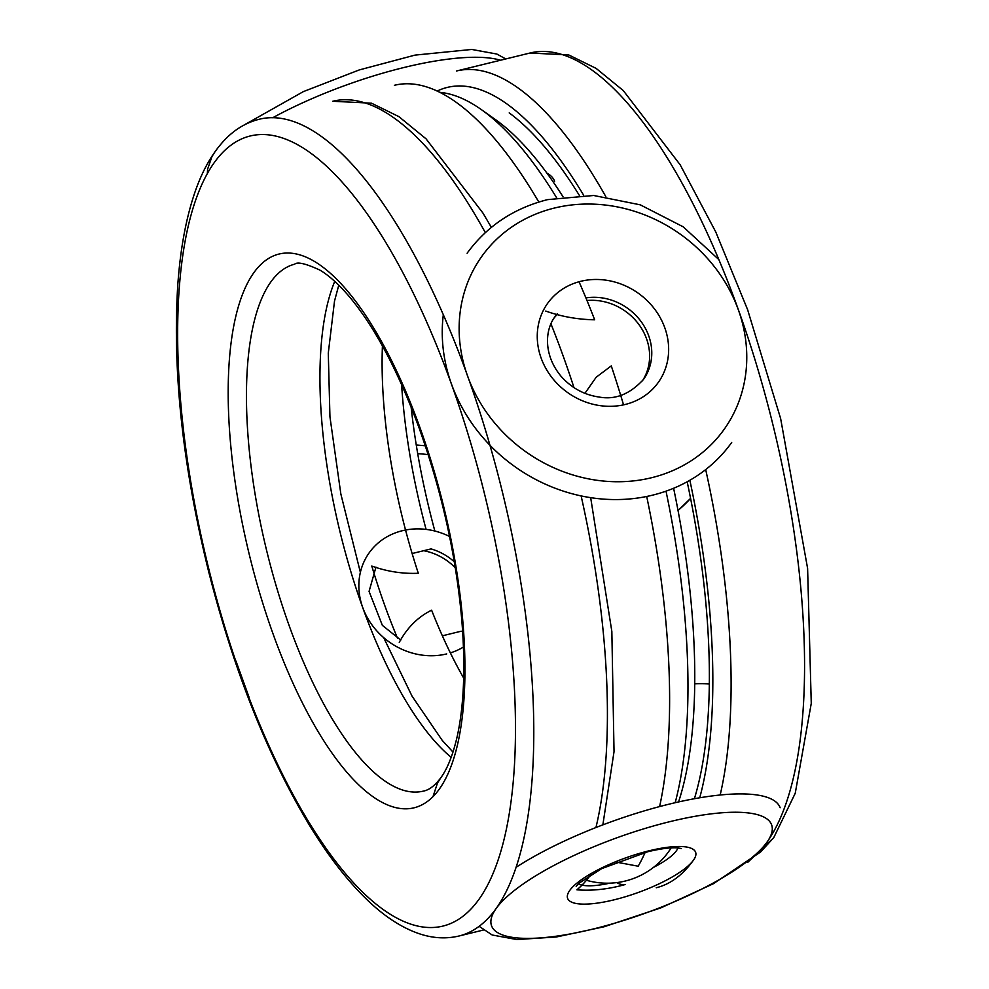 <?xml version="1.0" encoding="UTF-8"?>
<svg xmlns="http://www.w3.org/2000/svg" width="989" height="989" viewBox="0 0 989 989"><rect width="100%" height="100%" fill="white"/><g stroke="black" fill="none" stroke-linecap="round" stroke-linejoin="round"><path stroke-width="1.48" d="M509.211 112.894A398.307 139.906 76.3 0 1 579.294 195.315M687.17 481.767A398.307 139.906 76.3 0 1 694.402 798.716M375.857 567.241A54.222 48.597 -144.4 0 1 375.944 567.142L369.07 591.41L382.347 625.345L400.768 640.106M423.7 550.7A54.222 48.597 -144.4 0 1 455.299 567.822M557.598 314.045A54.222 48.597 35.6 0 0 554.273 317.815M642.405 380.852A54.222 48.597 35.6 0 0 639.932 325.962A54.222 48.597 35.6 0 0 586.984 300.52M442.355 635.816L461.208 631.205M439.672 92.323A406.627 142.836 76.3 0 1 481.433 109.668L495.242 119.434A392.843 137.99 76.3 0 1 562.988 196.7M673.608 488.257A392.843 137.99 76.3 0 1 678.565 801.943M481.433 109.668A406.627 142.836 76.3 0 1 556.597 197.713M666.005 491.162A406.627 142.836 76.3 0 1 675.178 802.709M463.668 678.058A270.343 94.956 76.3 0 1 431.612 610.188C418.013 616.901 407.233 627.619 399.259 642.356M394.388 85.301A421.277 147.979 76.3 0 1 538.82 202.053M579.035 281.741A421.277 147.979 76.3 0 1 594.673 319.806C577.625 319.496 561.319 316.591 545.755 311.065M584.919 393.325L596.219 377.192L611.276 365.905A421.277 147.979 76.3 0 1 623.54 404.847M646.695 496.466A421.277 147.979 76.3 0 1 659.614 806.579M645.162 852.382A421.277 147.979 76.3 0 1 638.189 866.216L615.17 861.914M590.853 874.585A409.384 143.801 76.3 0 1 576.896 889.816C592.213 891.015 608.272 889.259 625.06 884.574A78.91 27.717 76.3 0 1 616.679 882.608M550.997 323.935A409.384 143.801 76.3 0 1 573.979 387.614M397.541 638.276A282.236 99.135 -103.7 0 1 371.79 566.054C387.095 571.531 402.597 573.941 418.31 573.274A270.343 94.956 76.3 0 1 382.422 345.927M431.538 548.784L412.129 553.531M426.086 529.399A284.98 100.099 76.3 0 1 401.596 384.523M434.863 531.044A298.765 104.945 76.3 0 1 411.115 407.035M437.113 91.087A406.627 142.836 76.3 0 1 583.646 195.229M689.852 480.271A406.627 142.836 76.3 0 1 699.73 797.789M693.437 860.183A420.412 147.682 76.3 0 1 656.251 887.751M766.982 842.195A420.412 147.682 76.3 0 0 757.203 367.018A420.412 147.682 76.3 0 0 529.993 53.023L456.448 71.01A420.412 147.682 76.3 0 1 605.812 196.613M705.689 469.59A420.412 147.682 76.3 0 1 720.177 795.008M451.182 757.327A271.196 95.265 76.3 0 1 340.117 532.28A271.196 95.265 76.3 0 1 334.752 281.37M423.552 791.064A271.196 95.265 76.3 0 1 266.573 550.267A271.196 95.265 76.3 0 1 294.66 264.199C297.306 261.615 305.638 263.531 319.67 269.985C328.867 275.35 338.831 284.325 349.55 296.923C375.115 327.606 398.369 371.505 419.324 428.608C441.959 492.089 456.127 556.053 461.826 620.486C465.535 666.722 464.014 705.293 457.252 736.224C452.987 754.768 447.523 768.614 440.834 777.75C434.913 785.6 429.152 790.038 423.552 791.064M439.512 788.826A284.98 100.099 76.3 0 1 236.445 490.643A284.98 100.099 76.3 0 1 363.779 312.623A284.98 100.099 76.3 0 1 439.512 788.826M479.183 899.013A406.627 142.836 76.3 0 1 189.431 473.546A406.627 142.836 76.3 0 1 371.11 219.533A406.627 142.836 76.3 0 1 479.183 899.013M496.206 908.434A420.412 147.682 76.3 0 1 459.007 936.002C446.41 938.981 433.491 938.338 420.251 934.061C401.942 928.028 383.757 916.148 365.707 898.42C346.274 879.394 327.31 854.644 308.803 824.171C267.067 754.434 233.589 669.85 208.358 570.43C182.644 465.596 172.432 370.665 177.736 285.623C180.159 251.008 185.499 221.054 193.757 195.76C201.608 171.579 212.314 152.566 225.863 138.72C235.605 128.904 246.718 122.413 259.205 119.261A420.412 147.682 76.3 0 1 486.427 433.256A420.412 147.682 76.3 0 1 496.206 908.434M491.372 227.383L482.966 213.092L426.061 138.843L398.888 116.64L371.518 103.202L332.749 101.261A420.412 147.682 76.3 0 1 485.327 232.625M581.124 495.909A420.412 147.682 76.3 0 1 595.947 827.533M430.994 548.907A54.222 48.597 -144.4 0 1 454.31 561.801M446.719 653.914A68.006 60.947 -144.4 0 1 358.859 584.314A68.006 60.947 -144.4 0 1 449.55 536.471M463.445 647.029A68.006 60.947 -144.4 0 1 450.366 652.901M417.717 453.691A148.869 133.428 -144.4 0 1 428.175 454.619M546.929 173.149A162.653 44.011 -19.8 0 1 554.606 181.284M272.68 117.765A162.653 44.011 -19.8 0 1 500.508 60.23M678.034 510.435A162.653 145.791 35.6 0 0 690.582 498.382L678.058 510.534M443.295 314.898A162.653 145.791 35.6 0 0 546.571 484.709A162.653 145.791 35.6 0 0 731.687 442.491M554.409 208.049A148.869 133.428 35.6 0 0 509.978 438.992A148.869 133.428 35.6 0 0 744.47 381.63A148.869 133.428 35.6 0 0 554.409 208.049M580.778 281.296A68.006 60.947 35.6 0 0 560.479 386.786A68.006 60.947 35.6 0 0 667.6 360.589A68.006 60.947 35.6 0 0 580.778 281.296M557.141 313.921A54.222 48.597 35.6 0 0 555.299 316.319C545.149 329.053 542.936 354.186 560.763 375.919C571.16 387.799 583.93 394.834 599.074 397.034C615.17 400.063 629.981 394.178 643.493 379.405A54.222 48.597 35.6 0 0 641.713 322.426A54.222 48.597 35.6 0 0 585.908 297.912M709.373 683.98A162.653 44.011 160.2 0 0 694.785 683.832M780.136 807.729A162.653 44.011 160.2 0 0 669.059 804.168A162.653 44.011 160.2 0 0 516.221 867.217M669.998 821.624A148.869 40.289 160.2 0 0 495.143 930.834A148.869 40.289 160.2 0 0 729.647 873.472A148.869 40.289 160.2 0 0 669.998 821.624M649.143 850.787A68.006 18.395 160.2 0 0 569.268 900.682A68.006 18.395 160.2 0 0 676.389 874.474A68.006 18.395 160.2 0 0 649.143 850.787M578.417 883.77A54.222 14.674 160.2 0 0 609.768 883.165M653.42 867.44A54.222 14.674 160.2 0 0 677.96 847.932M529.993 53.023L568.749 54.951L596.12 68.389L623.293 90.592L680.197 164.842L715.764 231.97L747.622 309.705L780.642 418.594L807.605 568.428L811.264 703.402L795.243 793.252L773.707 837.72L747.622 862.457M452.987 752.073L442.207 740.353L412.054 696.157L383.67 637.633M360.379 572.359L340.846 493.981L329.943 416.777L328.286 353.172L334.517 301.052L338.77 285.191M459.007 936.002L483.238 930.08M590.668 497.652L611.845 631.464L614.033 751.652L602.857 824.863M416.258 444.976L425.295 445.779M248.944 696.911L235.951 660.998M207.381 172.778L207.616 169.144L211.955 156.571L215.392 151.169M241.365 126.567L303.376 91.606L359.254 69.935L414.997 55.112L471.728 49.45L496.849 54.036L505.762 58.944M718.731 259.477L683.189 226.815L640.266 204.834L593.697 195.488L547.572 199.63C513.786 208.209 486.959 226.073 467.105 253.233M433.046 796.504L437.484 783.016L440.884 777.663M479.133 926.322L492.201 935.001L516.839 939.55L556.325 936.991L604.056 926.78L660.924 907.853L713.329 883.746L760.64 851.949L773.806 837.584M576.179 886.428L578.936 883.276L601.856 868.552L647.919 851.69C660.85 848.661 670.629 847.4 677.255 847.882L681.384 848.55M586.44 880.272A75.473 75.473 0 0 0 671.16 847.894"/></g></svg>
